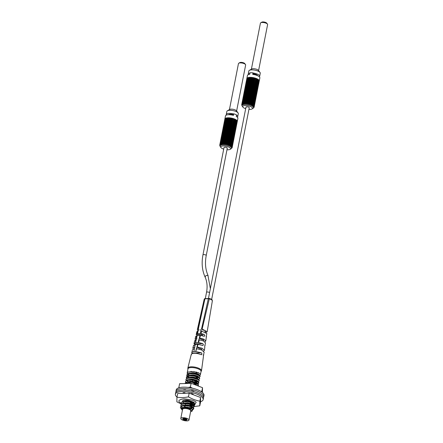 <?xml version="1.0" encoding="UTF-8"?>
<svg xmlns="http://www.w3.org/2000/svg" width="443" height="443" viewBox="0 0 443 443"><rect width="100%" height="100%" fill="white"/><g stroke="black" fill="none" stroke-linecap="round" stroke-linejoin="round"><path stroke-width="0.66" d="M196.16 372.048A4.995 1.7 -168.9 0 0 196.681 372.059M186.802 419.233A2.248 0.764 -168.9 0 0 184.388 418.447A2.248 0.764 -168.9 0 0 182.677 418.856A2.248 0.764 -168.9 0 0 182.959 419.344A2.248 0.764 -168.9 0 0 185.379 420.13A2.248 0.764 -168.9 0 0 187.084 419.72A2.248 0.764 -168.9 0 0 186.802 419.233A2.248 0.764 -168.9 0 0 184.388 418.447A2.248 0.764 -168.9 0 0 182.677 418.856A2.248 0.764 -168.9 0 0 182.959 419.344A2.248 0.764 -168.9 0 0 185.379 420.13A2.248 0.764 -168.9 0 0 187.084 419.72A2.248 0.764 -168.9 0 0 186.802 419.233M187.555 374.224L188.818 375.31M195.906 377.552L198.137 377.58M199.228 377.353L200.031 376.666L199.145 375.431L193.419 373.648L187.66 374.163L186.752 375.182L186.918 376.052M187.173 373.028L187.993 368.853A6.656 2.265 11.1 0 1 193.059 367.635A6.656 2.265 11.1 0 1 200.214 369.977A6.656 2.265 11.1 0 1 201.061 371.417L200.452 374.518L199.566 373.277L193.846 371.5L188.081 372.015L187.173 373.028L187.339 373.903M198.409 372.663A6.656 2.265 11.1 0 1 196.044 372.641M192.173 371.882A6.656 2.265 11.1 0 1 190.811 371.389M199.931 375.498L200.452 374.518M186.752 375.182L187.766 373.626L189.061 373.194L193.525 373.111L199.245 374.889L200.136 376.129L200.031 376.666M192.771 409.653L193.702 408.928L192.816 407.687C189.283 405.838 185.556 405.373 181.624 406.286L181.353 408.933L180.744 408.147A6.656 2.265 11.1 0 1 180.456 407.255A6.656 2.265 11.1 0 1 181.569 406.309M180.456 407.255L181.436 405.882L182.737 405.45L187.201 405.367L192.915 407.145L193.807 408.391L193.702 408.928M193.685 408.645L192.373 409.232M189.466 407.599L192.711 407.615M193.32 407.46L194.123 406.774L193.237 405.533L187.516 403.756L181.757 404.271L180.844 405.284L181.01 406.159M180.844 405.284L181.863 403.734L183.158 403.302L187.622 403.219L193.336 404.991L194.228 406.237L194.123 406.774M194.106 406.491L192.816 407.078M189.886 405.445L193.137 405.467M193.746 405.306L194.543 404.625L193.663 403.385L187.937 401.602L182.178 402.122L181.265 403.136L181.431 404.005M181.265 403.136L182.283 401.585L183.579 401.148L188.042 401.065L193.757 402.842L194.649 404.088L194.543 404.625M194.527 404.343L193.242 404.93M192.328 405.029L189.992 404.908M185.628 403.811L185.152 403.617M183.779 402.931L183.291 402.626M192.749 402.875L190.412 402.759M186.049 401.663L185.578 401.469M198.226 385.521L197.456 384.031L191.736 382.248L185.617 382.99M185.246 382.996L187.378 381.794L191.841 381.711L197.556 383.488L198.447 384.734L198.342 385.272M198.326 384.989L197.816 385.349M188.275 382.182L190.003 382.946M194.638 384.003L197.351 383.965M197.966 383.804L198.763 383.123L197.877 381.883L192.157 380.1L186.398 380.615L185.484 381.633L185.65 382.503M185.484 381.633L186.503 380.077L187.799 379.645L192.262 379.562L197.977 381.34L198.868 382.58L198.763 383.123M198.746 382.841L197.456 383.422M196.548 383.522L193.94 383.367M190.108 382.409L189.371 382.115M187.998 381.429L187.012 380.753M194.255 381.755L197.694 381.827M198.386 381.65L199.184 380.969L198.303 379.729L192.578 377.951L186.819 378.466L185.905 379.479L186.077 380.354M185.905 379.479L186.924 377.929L188.22 377.497L192.683 377.414L198.398 379.186L199.289 380.432L199.184 380.969M187.976 377.165L188.397 377.458M198.807 379.501L199.605 378.82L198.724 377.58L192.998 375.797L187.239 376.317L186.326 377.331L186.497 378.2M186.326 377.331L187.345 375.78L188.64 375.343L193.104 375.26L198.818 377.037L199.71 378.283L199.605 378.82M189.222 377.342L187.544 376.179M192.915 407.145L191.974 406.508L187.323 405.129L182.737 405.45M193.336 404.991L192.4 404.354L187.743 402.98L183.158 403.302M193.757 402.842L192.821 402.205L188.17 400.832L183.579 401.148M197.556 383.488L196.614 382.852L191.963 381.478L187.378 381.794M198.398 379.186L197.462 378.549L192.81 377.176L188.79 377.392M186.813 377.984L186.414 377.071M198.818 377.037L197.883 376.4L193.231 375.027L189.216 375.243M187.134 376.373L187.555 376.821M187.239 375.836L186.835 374.916M199.245 374.889L198.303 374.252L193.652 372.873L189.637 373.095M181.325 419.388A4.164 1.418 -168.9 0 0 185.8 420.85A4.164 1.418 -168.9 0 0 188.967 420.091A4.164 1.418 -168.9 0 0 188.436 419.189A4.164 1.418 -168.9 0 0 183.967 417.727A4.164 1.418 -168.9 0 0 180.799 418.485A4.164 1.418 -168.9 0 0 181.325 419.388M180.799 418.485L182.605 409.271A4.164 1.418 11.1 0 1 185.772 408.512A4.164 1.418 11.1 0 1 190.246 409.974A4.164 1.418 11.1 0 1 190.772 410.871L188.967 420.091M182.422 410.19A4.995 1.7 -168.9 0 0 182.427 410.19A4.995 1.7 -168.9 0 1 182.001 409.781L181.696 409.382A5.399 1.838 11.1 0 1 181.458 408.867L183.186 407.416L192.024 408.978L192.489 410.788L191.138 411.575A4.995 1.7 -168.9 0 0 190.955 409.952A4.995 1.7 -168.9 0 0 184.725 408.147A4.995 1.7 -168.9 0 0 182.001 409.781M190.595 411.796A4.995 1.7 -168.9 0 0 191.138 411.575M181.536 408.319L182.272 407.499L186.957 407.012L191.609 408.391L192.334 409.199M182.411 405.528L187.378 404.863L192.029 406.237L192.749 407.039M192.544 407.51L189.416 407.842M185.063 406.691L183.635 405.91M182.837 403.374L187.799 402.709L192.45 404.088L193.176 404.885M192.965 405.362L189.837 405.694M183.258 401.225L188.22 400.561L192.871 401.939L193.597 402.731M193.386 403.213L190.651 403.584M190.562 383.278L196.304 384.768M187.051 381.872L192.018 381.207L196.67 382.58L197.39 383.383M197.185 383.86L195.335 384.264M187.478 379.723L192.439 379.058L197.091 380.432L197.811 381.229M197.606 381.705L194.87 382.076M187.898 377.569L192.86 376.904L197.512 378.283L198.237 379.075M188.48 377.442L187.865 376.063M188.319 375.42L193.281 374.756L197.938 376.129L198.658 376.927M198.447 377.408L197.7 377.707M196.603 377.813L195.717 377.779M188.901 375.293L188.286 373.909M188.74 373.272L193.707 372.607L198.359 373.981L199.079 374.778M199.577 375.138L200.02 375.033M198.685 375.614L198.99 375.326M198.724 374.573L198.359 374.285M188.358 373.886L188.64 375.343L189.687 375.121M196.548 378.078L197.124 378.056M198.298 376.727L197.938 376.439M187.804 376.362L188.22 377.497L189.266 377.27M197.877 378.876L197.517 378.588M190.014 381.124L190.335 381.262M194.959 382.359L197.08 382.204L197.722 381.777M197.977 381.34L197.041 380.703L192.384 379.324L187.799 379.645M195.856 384.507L197.301 383.931M197.035 383.178L196.67 382.89M186.669 382.486L186.536 382.813M191.487 403.883L193.502 403.285M190.318 406.01L192.439 405.86L193.082 405.434M182.45 403.994L182.317 404.321M190.401 408.186L192.661 407.582M192.395 406.829L192.029 406.541M191.802 408.839L186.902 407.283L183.269 407.399M186.73 419.239A0.997 0.338 -168.9 0 0 185.656 418.884A0.997 0.338 -168.9 0 0 184.897 419.067A0.997 0.338 -168.9 0 0 185.024 419.283A0.997 0.338 -168.9 0 0 186.099 419.637A0.997 0.338 -168.9 0 0 186.857 419.455A0.997 0.338 -168.9 0 0 186.73 419.239A0.997 0.338 -168.9 0 0 185.656 418.884A0.997 0.338 -168.9 0 0 184.897 419.067A0.997 0.338 -168.9 0 0 185.024 419.283A0.997 0.338 -168.9 0 0 186.099 419.637A0.997 0.338 -168.9 0 0 186.857 419.455A0.997 0.338 -168.9 0 0 186.73 419.239M183.031 419.338A0.997 0.338 11.1 0 1 182.904 419.122A0.997 0.338 11.1 0 1 183.668 418.94A0.997 0.338 11.1 0 1 184.742 419.294A0.997 0.338 11.1 0 1 184.864 419.51A0.997 0.338 11.1 0 1 184.105 419.693A0.997 0.338 11.1 0 1 183.031 419.338A0.997 0.338 -168.9 0 0 184.105 419.693A0.997 0.338 -168.9 0 0 184.864 419.51A0.997 0.338 -168.9 0 0 184.742 419.294A0.997 0.338 -168.9 0 0 183.668 418.94A0.997 0.338 -168.9 0 0 182.904 419.122A0.997 0.338 -168.9 0 0 183.031 419.338M191.287 354.937C191.431 353.78 192.439 353.237 194.322 353.298C195.922 353.137 198.204 353.592 201.161 354.66L201.487 354.732M201.161 354.66L202.047 354.118L201.432 352.822L195.684 351.504L196.698 348.663L201.798 350.042L204.145 352.207L203.625 354.533M193.873 351.554L194.538 348.431L193.873 351.554C192.428 351.653 191.719 352.163 191.736 353.093L192.389 349.904L194.233 348.735M194.538 348.431L194.715 347.406L194.217 347.157L192.849 348.076L193.286 349.117M202.927 335.761L201.681 335.058M201.26 349.82A1.667 0.565 -168.9 0 0 201.82 349.521A1.667 0.565 -168.9 0 0 201.609 349.162A1.667 0.565 -168.9 0 0 199.522 348.558L197.207 347.102L196.493 348.375L197.218 348.868M202.944 340.617A1.667 0.565 -168.9 0 0 203.63 340.307A1.667 0.565 -168.9 0 0 203.42 339.947A1.667 0.565 -168.9 0 0 201.332 339.344L199.306 338.098L198.885 339.737L203.459 340.96L205.497 342.904L204.71 346.249M204.755 331.403A1.667 0.565 -168.9 0 0 205.436 331.087A1.667 0.565 -168.9 0 0 205.225 330.727A1.667 0.565 -168.9 0 0 203.138 330.129L201.731 329.016L202.141 329.06L209.306 298.87L208.326 298.737L201.515 329.038C200.541 329.636 200.402 330.218 201.1 330.788L206.881 333.612L206.133 336.89M197.207 347.102L198.054 344.338L202.866 345.529M202.523 345.457L203.442 344.914L202.8 343.618L198.575 342.544L199.333 339.853M199.682 338.042L200.535 335.362L204.262 336.326M203.907 336.254L204.854 335.711L204.19 334.415L201 333.562L201.687 330.86M195.817 339.947L195.291 342.633L193.984 343.862L194.654 340.778L196.886 338.989L196.266 338.136L196.897 338.629M203.315 355.613L203.747 354.998M203.514 354.621L203.702 354.616C203.348 354.721 203.254 355.33 203.431 356.454L201.487 370.791A6.961 2.37 -168.9 0 0 200.596 369.324A6.961 2.37 -168.9 0 0 191.265 366.815A6.961 2.37 -168.9 0 0 187.832 368.111L191.254 354.461M196.493 348.375L195.684 351.504M194.062 351.543L195.474 351.504M195.285 344.388L194.715 347.406L194.959 344.421L197.661 344.322L196.797 347.351M198.054 344.338L197.661 344.322M205.087 345.695L205.07 345.413C204.749 345.512 204.655 346.127 204.793 347.251L204.411 350.347L202.119 348.22L197.628 347.063M206.46 336.398L205.768 341.044L203.83 339.161L199.821 338.053M198.802 339.681L198.154 342.522L198.575 342.544M200.878 330.677L200.441 333.524L201 333.562M198.32 329.11L204.937 298.831L204.328 299.008L204.472 298.732L204.179 299.28L198.049 329.177L198.968 329.625M204.19 334.415L196.21 334.637L196.886 331.652L198.126 330.871C199.09 330.256 199.217 329.675 198.508 329.121L198.741 329.238M196.675 338.247L197.146 335.406L199.998 335.323L199.306 338.098M193.536 345.706L194.959 344.421M212.208 301.162C212.634 300.36 211.671 299.595 209.306 298.87L209.262 298.455M203.614 351.144L204.411 350.347M198.154 342.522L195.64 342.594L196.21 339.809M200.535 335.362L199.998 335.323M204.899 341.83L205.768 341.044M195.291 342.633L195.64 342.594M196.21 334.637L197.534 333.607L198.126 330.871M200.441 333.524L197.534 333.607M197.146 335.406L195.767 336.481M197.667 330.976L197.102 333.668M196.725 335.467L196.266 338.136M195.612 340.008L195.108 338.956L196.177 338.159M206.161 332.516L207.163 331.757L202.141 329.06M198.049 329.177L197.323 329.825L197.932 330.915M188.253 387.448L190.368 387.055L191.094 383.372L191.808 383.494L202.512 387.691L201.748 391.944M202.418 392.459L202.512 387.691M178.839 387.802L178.872 387.376L179.864 387.542M190.368 387.055L192.378 388.184M200.435 391.119L201.792 391.379M178.872 387.376L179.592 383.693L191.094 383.372M184.947 403.623L185.456 403.85A6.158 2.099 11.1 0 1 184.869 403.628M193.214 403.113L191.099 403.34M190.368 403.008L192.915 402.958M190.723 403.318L190.313 403.28M185.235 401.48L186.01 401.856M194.189 405.888L196.144 402.2C194.455 400.494 190.291 399.37 183.657 398.838C178.778 399.691 177.637 400.959 180.235 402.643L181.248 403.318M190.889 405.965L191.714 406.004M181.359 404.071L176.873 401.818L176.951 397.172C180.639 397.797 184.471 397.692 188.447 396.856L189.167 393.168L200.59 397.493L199.871 401.175L199.793 405.821L194.172 406.513M182.704 400.572A6.158 2.099 11.1 0 1 189.344 400.527L194.15 402.416L194.649 404.082M191.166 405.024L189.986 404.935M199.793 405.821L200.518 402.133L200.59 397.493M194.399 404.071L192.6 404.492M190.811 404.453L190.097 404.376M193.342 402.316L192.871 402.349M191.232 402.299L190.518 402.222M185.661 400.932L185.373 400.804M188.447 396.856C192.112 399.027 195.917 400.466 199.871 401.175M176.951 397.172L177.671 393.489L189.167 393.168M238.788 63.211L239.857 62.585A2.664 0.908 11.1 0 1 240.383 62.413A2.664 0.908 11.1 0 1 244.73 63.543L245.488 64.523A3.66 1.246 -168.9 0 0 239.508 62.972A3.66 1.246 -168.9 0 0 238.788 63.211A3.66 1.246 -168.9 0 0 238.456 63.604L229.43 109.609M237.365 117.234A5.825 1.982 -168.9 0 0 237.703 116.736L238.306 113.663A5.825 1.982 -168.9 0 0 238.052 112.882L236.412 110.756A3.66 1.246 -168.9 0 0 230.438 109.205A3.66 1.246 -168.9 0 0 229.712 109.443L227.392 110.789A5.825 1.982 -168.9 0 0 226.871 111.42L226.268 114.493A5.825 1.982 -168.9 0 0 226.39 115.086M238.052 112.882A5.825 1.982 -168.9 0 0 228.544 110.412A5.825 1.982 -168.9 0 0 227.392 110.789M233.5 113.929A5.825 1.982 -168.9 0 0 227.94 113.486A5.825 1.982 -168.9 0 0 226.268 114.493M233.195 114.626A3.66 1.246 -168.9 0 0 229.441 114.277A3.66 1.246 -168.9 0 0 228.477 114.72M236.617 111.021L245.643 65.016A3.66 1.246 -168.9 0 0 245.488 64.523M237.703 116.736A5.825 1.982 -168.9 0 0 236.501 115.152M226.982 149.762A4.995 1.7 -168.9 0 0 229.823 149.501A4.995 1.7 -168.9 0 0 230.105 149.369A4.995 1.7 -168.9 0 0 227.995 146.755A4.995 1.7 -168.9 0 0 221.489 146.234A4.995 1.7 -168.9 0 0 220.968 147.574A4.995 1.7 -168.9 0 0 223.715 149.119M220.968 147.574L220.337 146.76A5.825 1.982 11.1 0 1 220.088 145.98A5.825 1.982 11.1 0 1 220.941 145.193A5.825 1.982 11.1 0 1 228.837 145.913A5.825 1.982 11.1 0 1 231.523 148.222A5.825 1.982 11.1 0 1 230.997 148.854L230.105 149.369M220.226 145.387A5.825 1.982 11.1 0 1 220.237 145.21A5.825 1.982 11.1 0 1 220.287 145.066A5.825 1.982 11.1 0 1 220.498 144.778A5.825 1.982 11.1 0 1 220.858 144.529A5.825 1.982 11.1 0 1 221.362 144.335A5.825 1.982 11.1 0 1 221.987 144.191A5.825 1.982 11.1 0 1 222.718 144.108A5.825 1.982 11.1 0 1 223.543 144.086A5.825 1.982 11.1 0 1 224.429 144.125A5.825 1.982 11.1 0 1 225.36 144.224A5.825 1.982 11.1 0 1 226.307 144.379A5.825 1.982 11.1 0 1 227.242 144.59A5.825 1.982 11.1 0 1 228.145 144.85A5.825 1.982 11.1 0 1 228.987 145.143A5.825 1.982 11.1 0 1 229.745 145.476A5.825 1.982 11.1 0 1 230.404 145.83A5.825 1.982 11.1 0 1 230.936 146.196A5.825 1.982 11.1 0 1 231.335 146.567A5.825 1.982 11.1 0 1 231.589 146.932A5.825 1.982 11.1 0 1 231.683 147.281A5.825 1.982 11.1 0 1 231.672 147.453L231.523 148.222M227.287 148.189L206.228 255.545A1.667 0.565 -168.9 0 0 206.017 255.185A1.667 0.565 -168.9 0 0 204.229 254.603A1.667 0.565 -168.9 0 0 202.96 254.902L224.02 147.547A1.667 0.565 11.1 0 1 224.263 147.325A1.667 0.565 11.1 0 1 226.157 147.408A1.667 0.565 11.1 0 1 227.287 148.189A1.667 0.565 11.1 0 1 227.043 148.416M231.589 147.896L231.982 147.918A6.324 2.154 -168.9 0 0 232.049 147.829L231.645 147.608L232.154 147.591A6.324 2.154 -168.9 0 0 232.165 147.552A6.324 2.154 -168.9 0 0 232.171 147.491L237.298 121.376A6.324 2.154 -168.9 0 0 237.282 121.116L232.16 147.226A6.324 2.154 -168.9 0 0 232.126 147.12L237.249 121.005A6.324 2.154 -168.9 0 0 237.116 120.729L231.988 146.843A6.324 2.154 -168.9 0 0 231.91 146.727L237.038 120.618A6.324 2.154 -168.9 0 0 236.784 120.33L231.661 146.445A6.324 2.154 -168.9 0 0 231.534 146.328L236.662 120.214A6.324 2.154 -168.9 0 0 236.296 119.926L231.174 146.04A6.324 2.154 -168.9 0 0 231.008 145.93L236.13 119.815A6.324 2.154 -168.9 0 0 235.665 119.532L230.543 145.647A6.324 2.154 -168.9 0 0 230.343 145.537L235.466 119.422A6.324 2.154 -168.9 0 0 234.912 119.156L229.79 145.271A6.324 2.154 -168.9 0 0 229.557 145.166L234.679 119.056A6.324 2.154 -168.9 0 0 234.369 118.929A6.324 2.154 -168.9 0 0 234.054 118.813L228.931 144.922A6.324 2.154 -168.9 0 0 228.671 144.833L233.793 118.718A6.324 2.154 -168.9 0 0 233.112 118.502L227.99 144.617A6.324 2.154 -168.9 0 0 227.713 144.534L232.835 118.425A6.324 2.154 -168.9 0 0 232.115 118.242L226.993 144.352A6.324 2.154 -168.9 0 0 226.705 144.291L231.827 118.176A6.324 2.154 -168.9 0 0 231.091 118.032L225.969 144.147A6.324 2.154 -168.9 0 0 225.681 144.097L230.803 117.988A6.324 2.154 -168.9 0 0 230.067 117.888L224.944 143.997A6.324 2.154 -168.9 0 0 224.662 143.969L229.784 117.855A6.324 2.154 -168.9 0 0 229.07 117.799L223.948 143.914A6.324 2.154 -168.9 0 0 223.676 143.903L228.798 117.788A6.324 2.154 -168.9 0 0 228.128 117.783L223.006 143.897A6.324 2.154 -168.9 0 0 222.751 143.903L227.879 117.788A6.324 2.154 -168.9 0 0 227.27 117.832L222.148 143.942A6.324 2.154 -168.9 0 0 221.921 143.969L227.043 117.855A6.324 2.154 -168.9 0 0 226.511 117.943L221.389 144.058A6.324 2.154 -168.9 0 0 221.195 144.102L226.318 117.988A6.324 2.154 -168.9 0 0 225.88 118.12L220.758 144.235A6.324 2.154 -168.9 0 0 220.603 144.296L225.725 118.181A6.324 2.154 -168.9 0 0 225.387 118.353L220.265 144.468A6.324 2.154 -168.9 0 0 220.154 144.54L225.277 118.431A6.324 2.154 -168.9 0 0 225.05 118.635L219.927 144.75A6.324 2.154 -168.9 0 0 219.861 144.839L224.989 118.724A6.324 2.154 -168.9 0 0 224.878 118.962L219.756 145.077A6.324 2.154 -168.9 0 0 219.75 145.116A6.324 2.154 -168.9 0 0 219.739 145.177L220.204 145.376L219.756 145.437A6.324 2.154 -168.9 0 0 219.783 145.548L220.149 145.675M219.75 145.116L225.476 115.933A6.324 2.154 11.1 0 1 233.467 115.357L233.771 113.823A6.324 2.154 11.1 0 1 235.277 114.322A6.324 2.154 11.1 0 1 236.545 114.914L236.246 116.448A6.324 2.154 11.1 0 1 237.891 118.364L232.165 147.552M219.966 145.609L219.922 145.825A6.324 2.154 -168.9 0 0 219.999 145.935L220.237 145.21M220.603 144.296L220.858 144.529L220.265 144.468M221.195 144.102L220.758 144.235M220.154 144.54L220.498 144.778L219.927 144.75M219.861 144.839L220.287 145.066L219.756 145.077M237.271 121.498A6.324 2.154 -168.9 0 0 237.276 121.476L232.171 147.513M231.528 148.189L231.65 148.2A6.324 2.154 -168.9 0 0 231.761 148.123L231.8 147.907M232.171 147.491L231.683 147.281L232.16 147.226M232.126 147.12L231.589 146.932L231.988 146.843M231.91 146.727L231.335 146.567L231.661 146.445M231.534 146.328L231.174 146.04M231.008 145.93L230.543 145.647M230.343 145.537L229.79 145.271M229.557 145.166L228.931 144.922M228.671 144.833L227.99 144.617M227.713 144.534L226.993 144.352M226.705 144.291L225.969 144.147M225.681 144.097L224.944 143.997M224.662 143.969L223.948 143.914M223.676 143.903L223.006 143.897M222.751 143.903L222.148 143.942M221.921 143.969L221.389 144.058M225.88 118.12L226.279 118.187M226.511 117.943L227.004 118.054M227.27 117.832L227.835 117.993M228.128 117.783L228.666 117.976L223.543 144.086M229.07 117.799L229.557 118.015L224.429 144.125M230.067 117.888L230.487 118.109L225.36 144.224M230.803 117.988L230.487 118.109M231.091 118.032L231.429 118.27L226.307 144.379M231.827 118.176L231.429 118.27M232.115 118.242L232.37 118.48L227.242 144.59M232.835 118.425L232.37 118.48M233.112 118.502L228.145 144.85M233.793 118.718L233.267 118.735M234.054 118.813L228.987 145.143M234.679 119.056L234.109 119.034M235.466 119.422L234.873 119.361M236.13 119.815L235.626 119.732M236.662 120.214L236.257 120.125M237.038 120.618L236.745 120.535M233.771 113.823L233.317 114.001L233.073 115.252M225.387 118.353L225.686 118.386M203.73 396.729L203.996 395.344A14.148 4.818 -168.9 0 0 202.202 392.288A14.148 4.818 -168.9 0 0 187.001 387.309A14.148 4.818 -168.9 0 0 176.225 389.901L175.954 391.28A14.148 4.818 11.1 0 1 186.73 388.694A14.148 4.818 11.1 0 1 201.93 393.666A14.148 4.818 11.1 0 1 203.73 396.729A14.148 4.818 11.1 0 1 203.403 397.443M198.951 393.522A11.003 3.743 -168.9 0 0 198.674 393.329L198.542 393.323M185.246 390.106L185.063 389.762M186.082 390.167L185.429 389.768A11.003 3.743 -168.9 0 0 183.59 389.818L183.806 390.056M193.574 391.518L193.713 391.114A11.003 3.743 -168.9 0 0 191.664 390.565L191.099 390.909M175.987 392.066A14.148 4.818 11.1 0 1 175.954 391.28M193.453 391.485L193.536 391.064M176.973 397.055A14.148 4.818 11.1 0 1 175.389 394.165A14.148 4.818 11.1 0 1 186.16 391.579A14.148 4.818 11.1 0 1 201.366 396.551A14.148 4.818 11.1 0 1 203.16 399.614A14.148 4.818 11.1 0 1 200.552 401.707M203.16 399.614L203.431 398.229A14.148 4.818 -168.9 0 0 201.637 395.173A14.148 4.818 -168.9 0 0 186.431 390.194A14.148 4.818 -168.9 0 0 175.661 392.786L175.389 394.165M185.074 392.78L184.864 392.653A11.003 3.743 -168.9 0 0 183.02 392.703L183.114 392.803M193.104 394.132L193.142 393.999A11.003 3.743 -168.9 0 0 191.099 393.45L190.966 393.528M260.75 22.77L261.824 22.15A2.664 0.908 11.1 0 1 264.089 22.012A2.664 0.908 11.1 0 1 266.47 22.886A2.664 0.908 11.1 0 1 266.697 23.108L267.45 24.088A3.66 1.246 -168.9 0 0 267.146 23.784A3.66 1.246 -168.9 0 0 263.867 22.582A3.66 1.246 -168.9 0 0 260.75 22.77A3.66 1.246 -168.9 0 0 260.423 23.169L251.397 69.174M258.585 70.581L267.611 24.575A3.66 1.246 -168.9 0 0 267.45 24.088M259.327 76.8A5.825 1.982 -168.9 0 0 259.67 76.296L260.268 73.222A5.825 1.982 -168.9 0 0 260.019 72.442L258.38 70.321A3.66 1.246 -168.9 0 0 258.075 70.016A3.66 1.246 -168.9 0 0 254.797 68.815A3.66 1.246 -168.9 0 0 251.679 69.008L249.359 70.354A5.825 1.982 -168.9 0 0 248.833 70.98L248.235 74.053A5.825 1.982 -168.9 0 0 248.357 74.645M260.019 72.442A5.825 1.982 -168.9 0 0 259.532 71.965A5.825 1.982 -168.9 0 0 254.321 70.049A5.825 1.982 -168.9 0 0 249.359 70.354M259.67 76.296A5.825 1.982 -168.9 0 0 258.928 75.039A5.825 1.982 -168.9 0 0 253.23 73.051M257.538 75.67A3.66 1.246 -168.9 0 0 257.078 75.088A3.66 1.246 -168.9 0 0 253.246 73.809M249.979 73.034A5.825 1.982 -168.9 0 0 248.235 74.053M248.949 109.327A4.995 1.7 -168.9 0 0 252.073 108.934A4.995 1.7 -168.9 0 0 252.117 107.511A4.995 1.7 -168.9 0 0 245.893 105.517A4.995 1.7 -168.9 0 0 242.936 107.14A4.995 1.7 -168.9 0 0 243.129 107.356A4.995 1.7 -168.9 0 0 245.682 108.685M242.936 107.14L242.304 106.32A5.825 1.982 11.1 0 1 242.055 105.539A5.825 1.982 11.1 0 1 245.455 104.421A5.825 1.982 11.1 0 1 253.014 106.752A5.825 1.982 11.1 0 1 253.49 107.787A5.825 1.982 11.1 0 1 252.964 108.413L252.073 108.934M253.606 107.2L254.11 107.189A6.324 2.154 -168.9 0 0 254.132 107.112A6.324 2.154 -168.9 0 0 254.132 107.09L253.651 106.879L254.132 106.835A6.324 2.154 -168.9 0 0 254.11 106.724L253.573 106.536L253.983 106.447A6.324 2.154 -168.9 0 0 253.911 106.337L253.341 106.17L253.673 106.049A6.324 2.154 -168.9 0 0 253.557 105.938L258.679 79.823A6.324 2.154 -168.9 0 0 258.324 79.535L253.202 105.65A6.324 2.154 -168.9 0 0 253.042 105.534L258.164 79.424A6.324 2.154 -168.9 0 0 257.71 79.142L252.588 105.251A6.324 2.154 -168.9 0 0 252.388 105.141L257.51 79.031A6.324 2.154 -168.9 0 0 256.968 78.76L251.845 104.875A6.324 2.154 -168.9 0 0 251.618 104.769L256.741 78.66A6.324 2.154 -168.9 0 0 256.12 78.411L250.998 104.526A6.324 2.154 -168.9 0 0 250.744 104.432L255.866 78.317A6.324 2.154 -168.9 0 0 255.19 78.095L250.068 104.21A6.324 2.154 -168.9 0 0 249.791 104.127L254.913 78.018A6.324 2.154 -168.9 0 0 254.199 77.83L249.077 103.944A6.324 2.154 -168.9 0 0 248.789 103.878L253.911 77.763A6.324 2.154 -168.9 0 0 253.174 77.619L248.052 103.728A6.324 2.154 -168.9 0 0 247.764 103.679L252.887 77.569A6.324 2.154 -168.9 0 0 252.15 77.464L247.028 103.573A6.324 2.154 -168.9 0 0 246.74 103.54L251.862 77.431A6.324 2.154 -168.9 0 0 251.148 77.37L246.026 103.485A6.324 2.154 -168.9 0 0 245.754 103.468L250.876 77.359A6.324 2.154 -168.9 0 0 250.533 77.348A6.324 2.154 -168.9 0 0 250.201 77.342L245.079 103.457A6.324 2.154 -168.9 0 0 244.824 103.463L249.946 77.348A6.324 2.154 -168.9 0 0 249.331 77.387L244.204 103.496A6.324 2.154 -168.9 0 0 243.977 103.524L249.099 77.409A6.324 2.154 -168.9 0 0 248.556 77.492L243.434 103.607A6.324 2.154 -168.9 0 0 243.24 103.645L248.362 77.531A6.324 2.154 -168.9 0 0 247.908 77.658L242.786 103.773A6.324 2.154 -168.9 0 0 242.631 103.834L247.753 77.719A6.324 2.154 -168.9 0 0 247.404 77.885L242.277 104A6.324 2.154 -168.9 0 0 242.16 104.072L247.288 77.962A6.324 2.154 -168.9 0 0 247.05 78.167L241.928 104.277A6.324 2.154 -168.9 0 0 241.856 104.365L246.978 78.25A6.324 2.154 -168.9 0 0 246.856 78.489L241.734 104.598A6.324 2.154 -168.9 0 0 241.717 104.675L242.177 104.902A5.825 1.982 11.1 0 1 242.205 104.775A5.825 1.982 11.1 0 1 242.271 104.592A5.825 1.982 11.1 0 1 242.498 104.31A5.825 1.982 11.1 0 1 242.875 104.066A5.825 1.982 11.1 0 1 243.395 103.878A5.825 1.982 11.1 0 1 244.032 103.745A5.825 1.982 11.1 0 1 244.78 103.668A5.825 1.982 11.1 0 1 245.61 103.651A5.825 1.982 11.1 0 1 246.502 103.695A5.825 1.982 11.1 0 1 247.438 103.8A5.825 1.982 11.1 0 1 248.385 103.967A5.825 1.982 11.1 0 1 249.315 104.183A5.825 1.982 11.1 0 1 250.212 104.443A5.825 1.982 11.1 0 1 251.048 104.742A5.825 1.982 11.1 0 1 251.796 105.08A5.825 1.982 11.1 0 1 252.438 105.434A5.825 1.982 11.1 0 1 252.959 105.799A5.825 1.982 11.1 0 1 253.341 106.17A5.825 1.982 11.1 0 1 253.573 106.536A5.825 1.982 11.1 0 1 253.651 106.879A5.825 1.982 11.1 0 1 253.64 107.018L253.568 107.793A6.324 2.154 -168.9 0 0 253.684 107.715L253.523 107.605M246.125 107.405A1.667 0.565 11.1 0 1 245.987 107.112A1.667 0.565 11.1 0 1 247.338 106.813A1.667 0.565 11.1 0 1 249.121 107.455A1.667 0.565 11.1 0 1 249.254 107.754L211.643 299.462M241.717 104.675A6.324 2.154 -168.9 0 0 241.712 104.698L247.443 75.493A6.324 2.154 11.1 0 1 249.725 74.335L250.029 72.796A6.324 2.154 11.1 0 1 251.436 72.741A6.324 2.154 11.1 0 1 253.025 72.851L252.72 74.385A6.324 2.154 11.1 0 1 259.858 77.929L254.132 107.112M241.906 105.124L241.861 105.34A6.324 2.154 -168.9 0 0 241.933 105.451L242.066 105.489M241.762 104.72L241.712 104.958A6.324 2.154 -168.9 0 0 241.74 105.063L242.122 105.201M241.717 104.659L246.834 78.588A6.324 2.154 -168.9 0 0 246.829 78.644M253.557 105.938L253.202 105.65M253.546 107.494L253.922 107.511A6.324 2.154 -168.9 0 0 253.994 107.427L253.601 107.212M253.911 106.337L259.033 80.227A6.324 2.154 -168.9 0 0 258.795 79.939L253.673 106.049M254.11 106.724L259.233 80.615A6.324 2.154 -168.9 0 0 259.105 80.338L253.983 106.447M254.132 107.09L259.255 80.98A6.324 2.154 -168.9 0 0 259.255 80.72L254.132 106.835M253.042 105.534L252.588 105.251M252.388 105.141L251.845 104.875M251.618 104.769L250.998 104.526M250.744 104.432L250.068 104.21M249.791 104.127L249.077 103.944M248.789 103.878L248.052 103.728M247.764 103.679L247.028 103.573M246.74 103.54L246.026 103.485M245.754 103.468L245.079 103.457M244.824 103.463L244.204 103.496M243.977 103.524L243.434 103.607M243.24 103.645L242.786 103.773M242.631 103.834L242.875 104.066L242.277 104M242.16 104.072L242.498 104.31L241.928 104.277M241.856 104.365L242.271 104.592L241.734 104.598M242.177 104.913L241.712 104.958M247.404 77.885L247.709 77.924M247.908 77.658L248.324 77.73M248.556 77.492L249.06 77.608M249.331 77.387L249.902 77.553L244.78 103.668M250.201 77.342L250.732 77.536L245.61 103.651M251.148 77.37L251.624 77.586L246.502 103.695M252.15 77.464L252.56 77.691L247.438 103.8M252.887 77.569L252.56 77.691M253.174 77.619L253.507 77.852L248.385 103.967M253.911 77.763L253.507 77.852M254.199 77.83L254.437 78.068L249.315 104.183M254.913 78.018L254.437 78.068M255.19 78.095L250.212 104.443M255.866 78.317L255.334 78.328M256.12 78.411L251.048 104.742M256.741 78.66L256.17 78.632M257.51 79.031L256.929 78.965M258.164 79.424L257.671 79.341M258.679 79.823L258.286 79.734M253.025 72.851L253.368 73.184L253.125 74.441M259.033 80.227L258.756 80.144M198.093 372.53L196.066 372.513M192.201 371.755L191.138 371.372M201.432 352.822L191.736 353.093M194.217 347.157L194.782 347.605M205.84 332.261L205.292 331.829M202.8 343.618L193.984 343.862M208.769 298.394L208.326 298.737L208.769 298.394M208.326 298.737L204.937 298.831A0.664 0.343 -91.6 0 1 205.242 298.438A0.664 0.343 -91.6 0 1 205.38 298.488M209.594 292.601L209.594 292.601A1.667 0.565 11.1 0 0 207.806 292.015A1.667 0.565 11.1 0 0 206.538 292.319C207.601 286.66 207.125 281.593 205.109 277.108C202.124 270.435 201.41 263.031 202.96 254.902M205.281 277.329C205.126 275.889 206.017 275.28 207.961 275.507L210.364 288.698M192.317 381.246L192.533 380.149L192.317 381.246M193.901 373.161L194.006 372.641L193.901 373.161M185.667 403.623L185.384 405.046L185.667 403.623M185.246 405.771L184.964 407.195L185.246 405.771M193.857 383.776L194.073 382.68L193.857 383.776M195.867 373.543L195.967 373.023L195.867 373.543M190.119 404.254L189.853 405.622L190.119 404.254M189.482 407.499L189.41 407.865L189.482 407.499M191.797 407.815L192.849 407.593M192.218 405.666L193.27 405.439M196.437 384.159L197.489 383.937M196.858 382.01L197.91 381.783M190.113 372.973L189.061 373.194M191.609 408.695L192.052 408.994M187.943 369.113L187.832 368.111M191.016 371.378L192.19 371.793M196.061 372.552L198.226 372.585M201.011 371.677L201.487 370.791M193.53 345.341L192.849 348.076M204.472 298.732L209.312 298.427C213.277 299.789 211.953 300.204 212.358 300.886L207.163 331.757M195.778 336.215L195.108 338.956M197.323 329.825L204.179 299.28M245.987 107.112L208.47 298.349M205.436 331.087L205.27 331.945M203.63 340.307L203.498 340.983M201.82 349.521L201.726 350.009M206.228 255.545C204.816 263.037 205.452 269.759 208.132 275.723M205.342 298.432L206.538 292.319M191.808 383.494L190.479 383.261M189.886 393.295L188.552 393.063M242.205 104.775L242.055 105.539"/></g></svg>
